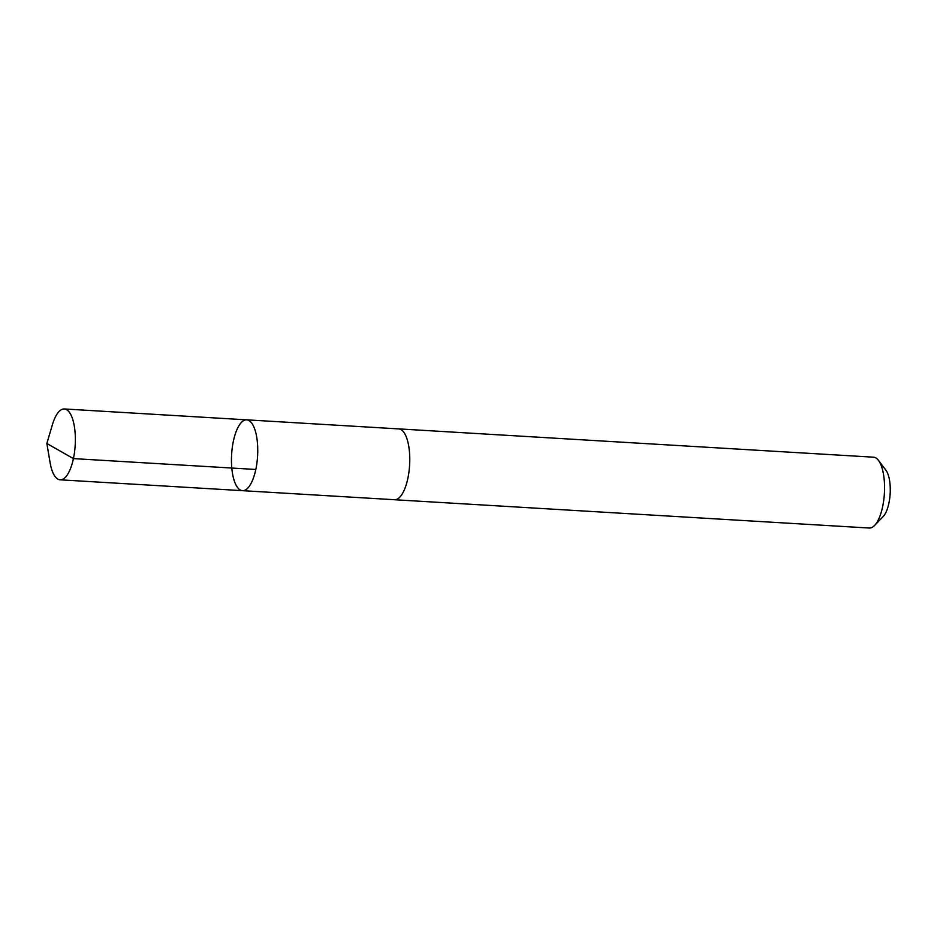 <?xml version="1.0" encoding="UTF-8"?>
<svg xmlns="http://www.w3.org/2000/svg" width="937" height="937" viewBox="0 0 937 937"><rect width="100%" height="100%" fill="white"/><g stroke="black" fill="none" stroke-linecap="round" stroke-linejoin="round"><path stroke-width="1.41" d="M398.354 428.888A35.489 13.001 93.4 0 1 398.729 428.888A35.477 13.001 93.4 0 1 409.68 463.581A35.477 13.001 93.4 0 1 395.625 499.667A35.477 13.001 93.4 0 1 394.512 499.726L242.496 490.672A35.477 13.001 -86.6 0 0 257.581 456.038A35.477 13.001 -86.6 0 0 246.712 419.846A35.477 13.001 -86.6 0 0 245.599 419.905A35.477 13.001 -86.6 0 0 231.544 455.991A35.477 13.001 -86.6 0 0 242.496 490.672A35.477 13.001 -86.6 0 0 257.581 456.038A35.477 13.001 -86.6 0 0 246.712 419.846L64.325 408.965A35.489 13.001 93.4 0 1 75.276 443.658A35.489 13.001 93.4 0 1 61.221 479.756A35.489 13.001 93.4 0 1 60.109 479.814A35.489 13.001 93.4 0 1 50.118 462.702L46.85 443.482L52.378 424.777A35.489 13.001 93.4 0 1 63.224 409.036A35.489 13.001 93.4 0 1 64.325 408.965M246.712 419.846L398.729 428.912A35.489 13.001 93.4 0 1 409.68 463.581A35.489 13.001 93.4 0 1 395.625 499.679A35.489 13.001 93.4 0 1 394.512 499.737A35.489 13.001 93.4 0 1 394.137 499.702M398.729 428.888L873.507 457.186A35.489 13.001 93.4 0 1 878.449 460.348A35.489 13.001 93.4 0 1 884.387 493.377A35.489 13.001 93.4 0 1 874.572 525.47A35.489 13.001 93.4 0 1 870.403 527.964A35.489 13.001 93.4 0 1 869.29 528.035L394.512 499.737M878.449 460.348L885.933 470.233A25.24 9.253 93.4 0 1 890.15 493.729A25.24 9.253 93.4 0 1 883.169 516.556L874.572 525.47M255.801 469.472L73.414 458.603L46.85 443.482M242.496 490.672L60.109 479.814"/></g></svg>
